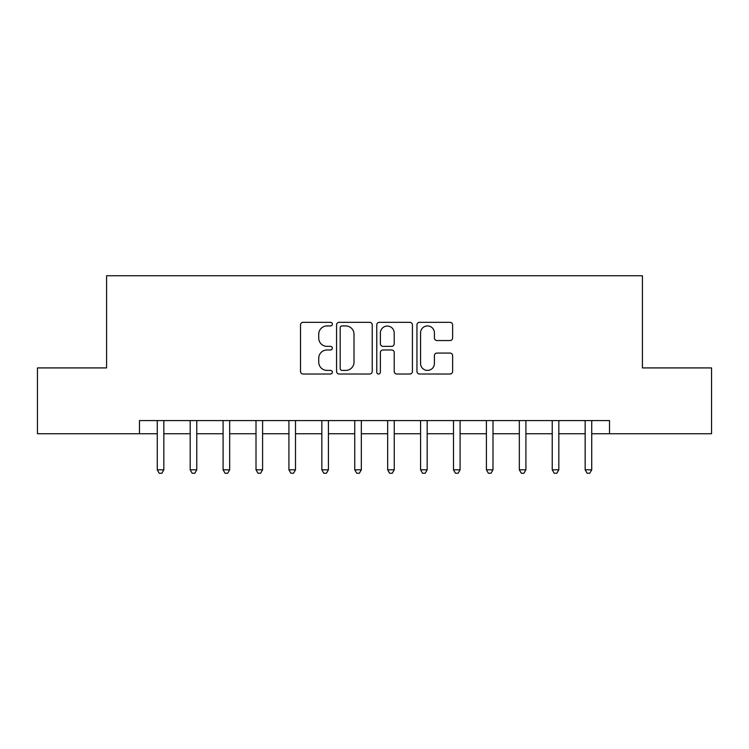 <?xml version="1.0" encoding="UTF-8"?>
<svg xmlns="http://www.w3.org/2000/svg" width="749" height="749" viewBox="0 0 749 749"><rect width="100%" height="100%" fill="white"/><g stroke="black" fill="none" stroke-linecap="round" stroke-linejoin="round"><path stroke-width="1.12" d="M332.369 324.13A1.807 1.807 0 0 0 330.562 322.323L303.102 322.323A2.584 2.584 0 0 0 300.518 324.907L300.518 371.429A2.584 2.584 0 0 0 303.102 374.013L330.562 374.013A1.807 1.807 0 0 0 332.369 372.206A1.807 1.807 0 0 0 330.562 370.399L327.004 370.399A8.267 8.267 0 0 1 318.737 362.123L318.737 358.247A8.267 8.267 0 0 1 327.004 349.98L330.562 349.98A1.807 1.807 0 0 0 332.369 348.163A1.807 1.807 0 0 0 330.562 346.356L327.004 346.356A8.267 8.267 0 0 1 318.737 338.089L318.737 334.213A8.267 8.267 0 0 1 327.004 325.937L330.562 325.937A1.807 1.807 0 0 0 332.369 324.13M450.037 340.542A2.584 2.584 0 0 0 452.621 337.958L452.621 324.907A2.584 2.584 0 0 0 450.037 322.323L419.534 322.323A2.584 2.584 0 0 0 416.95 324.907L416.95 371.429A2.584 2.584 0 0 0 419.534 374.013L450.037 374.013A2.584 2.584 0 0 0 452.621 371.429L452.621 355.663A2.584 2.584 0 0 0 450.037 353.079L436.985 353.079A2.584 2.584 0 0 0 434.401 355.663L434.401 363.48A6.91 6.91 0 0 1 427.482 370.399A6.91 6.91 0 0 1 420.573 363.48L420.573 332.856A6.91 6.91 0 0 1 427.482 325.937A6.91 6.91 0 0 1 434.401 332.856L434.401 337.958A2.584 2.584 0 0 0 436.985 340.542L450.037 340.542M139.483 433.746L37.45 433.746L37.45 367.918L106.573 367.918L106.573 275.754L642.427 275.754L642.427 367.918L711.55 367.918L711.55 433.746L609.517 433.746L609.517 420.582L139.483 420.582L139.483 433.746L157.262 433.746M372.234 324.907A2.584 2.584 0 0 0 369.65 322.323L339.157 322.323A2.584 2.584 0 0 0 336.573 324.907L336.573 371.429A2.584 2.584 0 0 0 339.157 374.013L369.65 374.013A2.584 2.584 0 0 0 372.234 371.429L372.234 324.907M379.35 322.323L409.843 322.323A2.584 2.584 0 0 1 412.427 324.907L412.427 371.429A2.584 2.584 0 0 1 409.843 374.013L396.792 374.013A2.584 2.584 0 0 1 394.208 371.429L394.208 352.564A2.584 2.584 0 0 0 391.624 349.98L382.964 349.98A2.584 2.584 0 0 0 380.38 352.564L380.38 372.206A1.807 1.807 0 0 1 378.573 374.013A1.807 1.807 0 0 1 376.766 372.206L376.766 324.907A2.584 2.584 0 0 1 379.35 322.323M163.844 433.746L190.18 433.746M196.762 433.746L223.09 433.746M229.671 433.746L256.008 433.746M262.59 433.746L288.917 433.746M295.509 433.746L321.836 433.746M328.418 433.746L354.754 433.746M361.336 433.746L387.664 433.746M394.246 433.746L420.582 433.746M427.164 433.746L453.501 433.746M460.083 433.746L486.41 433.746M492.992 433.746L519.329 433.746M525.91 433.746L552.238 433.746M558.829 433.746L585.156 433.746M591.738 433.746L609.517 433.746M341.993 325.937A1.807 1.807 0 0 0 340.186 327.753L340.186 368.583A1.807 1.807 0 0 0 341.993 370.399L345.748 370.399A8.267 8.267 0 0 0 354.015 362.123L354.015 334.213A8.267 8.267 0 0 0 345.748 325.937L341.993 325.937M394.208 332.987A6.91 6.91 0 0 0 387.299 326.068A6.91 6.91 0 0 0 380.38 332.987L380.38 343.772A2.584 2.584 0 0 0 382.964 346.356L391.624 346.356A2.584 2.584 0 0 0 394.208 343.772L394.208 332.987M164.171 420.582L164.031 420.919A2.631 2.631 90.3 0 0 163.844 421.902L163.844 469.82L157.262 469.82L157.262 421.893A2.631 2.631 90.3 0 0 157.075 420.919L156.934 420.582M163.844 469.82L161.868 473.246L159.237 473.246L157.262 469.82M197.081 420.582L196.95 420.919A2.631 2.631 90.3 0 0 196.762 421.902L196.762 469.82L190.18 469.82L190.18 421.893A2.631 2.631 90.3 0 0 189.984 420.919L189.853 420.582M196.762 469.82L194.787 473.246L192.147 473.246L190.171 469.82M229.999 420.582L229.868 420.919A2.631 2.631 90.3 0 0 229.671 421.902L229.671 469.82L223.09 469.82L223.09 421.893A2.631 2.631 90.3 0 0 222.902 420.919L222.762 420.582M229.671 469.82L227.696 473.246L225.065 473.246L223.09 469.82M262.918 420.582L262.777 420.919A2.631 2.631 90.3 0 0 262.59 421.902L262.59 469.82L256.008 469.82L256.008 421.893A2.631 2.631 90.3 0 0 255.812 420.919L255.681 420.582M262.59 469.82L260.615 473.246L257.984 473.246L256.008 469.82M295.827 420.582L295.696 420.919A2.631 2.631 90.3 0 0 295.509 421.902L295.509 469.82L288.917 469.82L288.917 421.893A2.631 2.631 90.3 0 0 288.73 420.919L288.599 420.582M295.509 469.82L293.533 473.246L290.893 473.246L288.917 469.82M328.745 420.582L328.605 420.919A2.631 2.631 90.3 0 0 328.418 421.902L328.418 469.82L321.836 469.82L321.836 421.893A2.631 2.631 90.3 0 0 321.649 420.919L321.508 420.582M328.418 469.82L326.442 473.246L323.811 473.246L321.836 469.82M361.655 420.582L361.524 420.919A2.631 2.631 90.3 0 0 361.336 421.902L361.336 469.82L354.754 469.82L354.754 421.893A2.631 2.631 90.3 0 0 354.558 420.919L354.427 420.582M361.336 469.82L359.361 473.246L356.73 473.246L354.754 469.82M394.573 420.582L394.442 420.919A2.631 2.631 90.3 0 0 394.246 421.902L394.246 469.82L387.664 469.82L387.664 421.893A2.631 2.631 90.3 0 0 387.476 420.919L387.345 420.582M394.246 469.82L392.27 473.246L389.639 473.246L387.664 469.82M427.492 420.582L427.351 420.919A2.631 2.631 90.3 0 0 427.164 421.902L427.164 469.82L420.582 469.82L420.582 421.893A2.631 2.631 90.3 0 0 420.395 420.919L420.255 420.582M427.164 469.82L425.189 473.246L422.558 473.246L420.582 469.82M460.401 420.582L460.27 420.919A2.631 2.631 90.3 0 0 460.083 421.902L460.083 469.82L453.501 469.82L453.501 421.893A2.631 2.631 90.3 0 0 453.304 420.919L453.173 420.582M460.083 469.82L458.107 473.246L455.467 473.246L453.491 469.82M493.319 420.582L493.188 420.919A2.631 2.631 90.3 0 0 492.992 421.902L492.992 469.82L486.41 469.82L486.41 421.893A2.631 2.631 90.3 0 0 486.223 420.919L486.082 420.582M492.992 469.82L491.016 473.246L488.385 473.246L486.41 469.82M526.238 420.582L526.098 420.919A2.631 2.631 90.3 0 0 525.91 421.902L525.91 469.82L519.329 469.82L519.329 421.893A2.631 2.631 90.3 0 0 519.132 420.919L519.001 420.582M525.91 469.82L523.935 473.246L521.304 473.246L519.329 469.82M559.147 420.582L559.016 420.919A2.631 2.631 90.3 0 0 558.829 421.902L558.829 469.82L552.238 469.82L552.238 421.893A2.631 2.631 90.3 0 0 552.05 420.919L551.919 420.582M558.829 469.82L556.853 473.246L554.213 473.246L552.238 469.82M592.066 420.582L591.925 420.919A2.631 2.631 90.3 0 0 591.738 421.902L591.738 469.82L585.156 469.82L585.156 421.893A2.631 2.631 90.3 0 0 584.969 420.919L584.829 420.582M591.738 469.82L589.763 473.246L587.132 473.246L585.156 469.82"/></g></svg>
